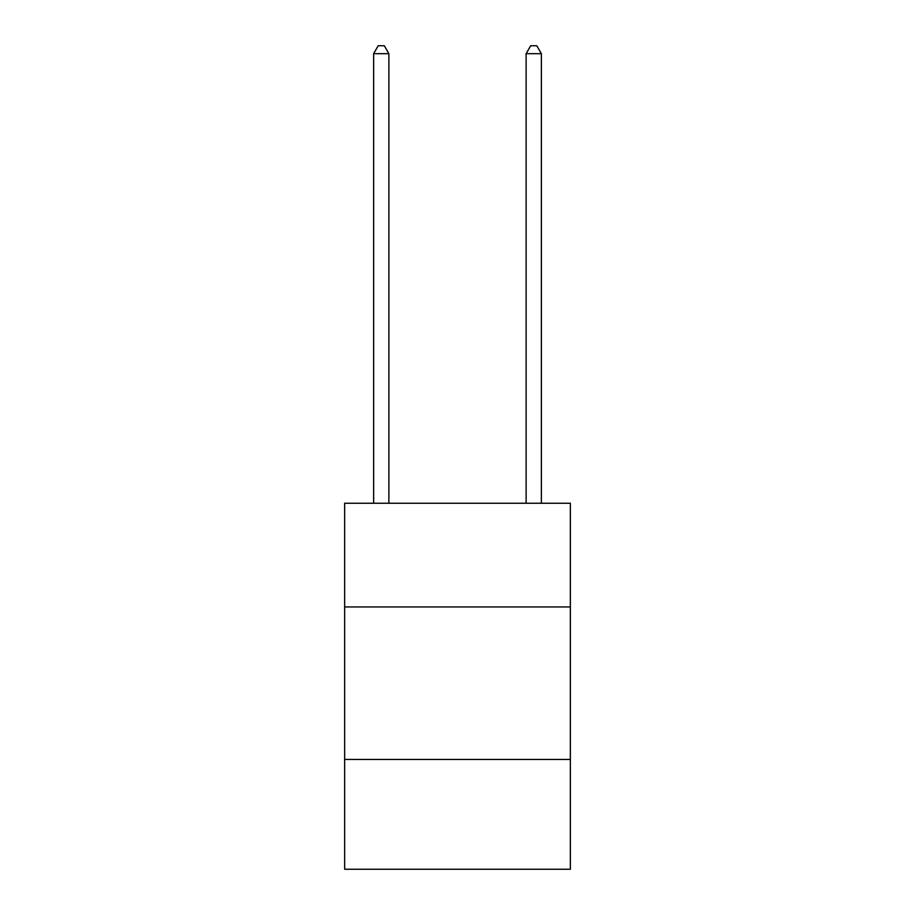 <?xml version="1.0" encoding="UTF-8"?>
<svg xmlns="http://www.w3.org/2000/svg" width="915" height="915" viewBox="0 0 915 915"><rect width="100%" height="100%" fill="white"/><g stroke="black" fill="none" stroke-linecap="round" stroke-linejoin="round"><path stroke-width="1.37" d="M570.354 606.954L570.354 503.25L344.646 503.25L344.646 606.954L570.354 606.954L570.354 869.25L344.646 869.25L344.646 606.954M570.354 759.45L344.646 759.45M388.875 503.25L388.875 53.676L373.629 53.676L373.629 503.25M373.629 53.676L378.204 45.75L384.3 45.75L388.875 53.676M541.371 503.25L541.371 53.676L526.125 53.676L526.125 503.25M526.125 53.676L530.7 45.75L536.796 45.75L541.371 53.676"/></g></svg>

